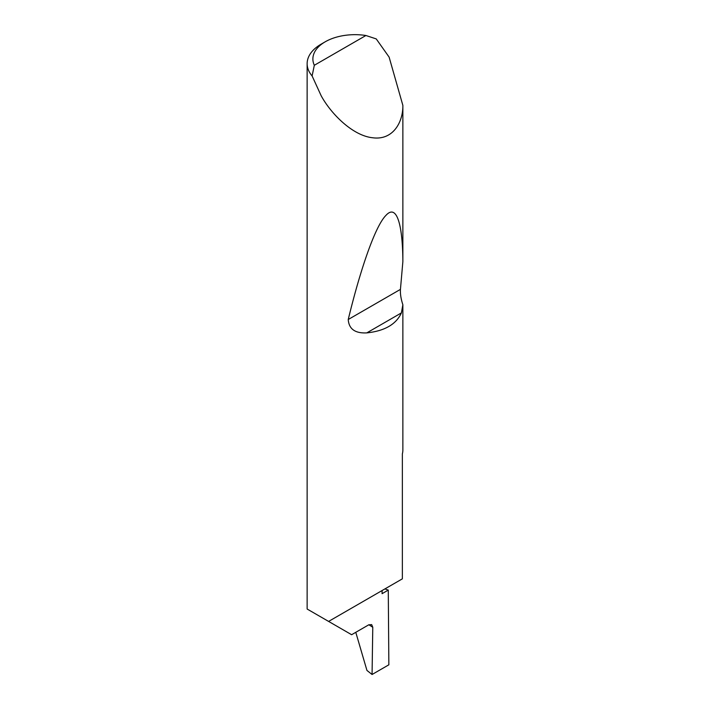 <?xml version="1.0" encoding="UTF-8"?>
<svg xmlns="http://www.w3.org/2000/svg" width="710" height="710" viewBox="0 0 710 710"><rect width="100%" height="100%" fill="white"/><g stroke="black" fill="none" stroke-linecap="round" stroke-linejoin="round"><path stroke-width="1.06" d="M384.9 588.927A135.317 78.127 180 0 1 388.272 590.099L382.086 593.675L382.086 590.542L328.606 621.419L307.137 609.029L307.137 63.678A47.872 27.637 180 0 1 321.16 44.144L325.224 41.792A42.121 24.317 0 0 0 314.317 65.284L312.107 75.943A47.872 27.637 180 0 1 307.137 63.678M402.863 304.75L401.407 312.906C396.144 324.346 384.607 331.002 366.786 332.892C355.089 333.478 348.903 329.014 348.237 319.509C359.917 271.202 374.889 226.508 385.867 215.467C397.023 203.06 402.73 225.869 402.863 261.67L400.44 289.378C400.165 293.842 400.972 298.963 402.863 304.75L402.863 450.61A47.872 27.637 0 0 1 402.357 453.903L402.357 578.845L328.606 621.419L351.627 634.713L368.712 624.844L371.667 624.605L372.777 627.267L368.863 624.764M314.317 65.284L365.916 35.5L376.247 38.917L389.124 57.119L402.863 105.364C403.147 121.978 393.145 140.518 372.706 137.767C352.48 135.725 330.745 113.44 321.16 95.735L312.107 75.943M402.863 105.364L402.863 261.67M388.272 590.099L388.858 664.808L372.067 674.5L372.777 627.267M355.781 632.317L366.946 670.435L372.067 674.5M365.916 35.5A42.121 24.317 0 0 0 325.224 41.792M401.407 312.906L366.786 332.892M400.44 289.378L348.237 319.509"/></g></svg>
